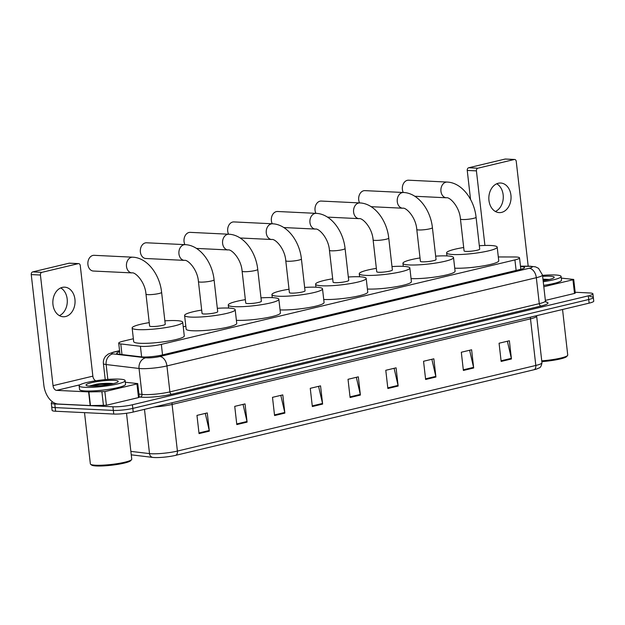 <?xml version="1.0" encoding="UTF-8"?>
<svg xmlns="http://www.w3.org/2000/svg" width="625" height="625" viewBox="0 0 625 625"><rect width="100%" height="100%" fill="white"/><g stroke="black" fill="none" stroke-linecap="round" stroke-linejoin="round"><path stroke-width="0.94" d="M133.367 338.742L123.328 341.141A13.883 1.953 -6.5 0 0 118.711 343.156A13.883 1.953 -6.5 0 0 120.773 343.93L140.414 346.273A13.883 1.953 -6.5 0 0 141.852 346.391A13.883 1.953 -6.5 0 0 161.336 344.375L514.922 259.914A13.883 1.953 -6.5 0 0 519.531 257.898A13.883 1.953 -6.5 0 0 514.289 256.969L498.305 256.953M185.82 326.211L183.25 326.828M119.695 351.805A13.883 1.953 -6.5 0 0 116.68 353.406A13.883 1.953 -6.5 0 0 118.734 354.18L141.328 356.875A13.883 1.953 -6.5 0 0 142.766 356.984A13.883 1.953 -6.5 0 0 162.25 354.969L519.961 269.523A13.883 1.953 -6.5 0 0 524.578 267.508A13.883 1.953 -6.5 0 0 520.523 266.602M575.18 292.266L589.422 292.953A13.883 1.953 173.5 0 1 592.922 293.844A13.883 1.953 173.5 0 1 588.305 295.859L132.406 404.758A13.883 1.953 173.5 0 1 112.922 406.773L54.766 403.961A13.883 1.953 173.5 0 1 51.273 403.07A13.883 1.953 173.5 0 1 52.711 402M589.836 296.594A13.883 1.953 173.5 0 1 593.336 297.484L593.75 301.125A13.883 1.953 173.5 0 1 589.133 303.141L133.234 412.039A13.883 1.953 173.5 0 1 113.758 414.055L55.602 411.242L55.188 407.602A13.883 1.953 173.5 0 1 51.688 406.711A13.883 1.953 173.5 0 0 55.188 407.602L113.336 410.414L55.188 407.602L54.766 403.961M133.234 412.039L132.82 408.398A13.883 1.953 173.5 0 1 113.336 410.414A13.883 1.953 173.5 0 0 132.82 408.398L588.719 299.5L132.82 408.398L132.406 404.758M593.336 297.484A13.883 1.953 173.5 0 1 588.719 299.5A13.883 1.953 173.5 0 0 593.336 297.484L592.922 293.844M534.109 369.719A4.625 2.992 -103.4 0 0 535.812 365.453A18.516 2.609 -6.5 0 0 541.961 362.766C540.836 369.242 538.555 367.57 537.352 368.773A15.18 2.141 173.5 0 1 534.109 369.719L175.703 455.328A15.18 2.141 173.5 0 1 154.406 457.539A15.18 2.141 173.5 0 1 152.828 457.414L131.25 454.836M507.383 341.242L511.336 358.344A3.703 2.398 76.6 0 1 511.445 358.977L509.375 340.766L499.07 343.227L501.148 361.438L511.445 358.977M469.617 350.258L473.57 367.359A3.703 2.398 76.6 0 1 473.68 368L471.609 349.781L461.312 352.242L463.383 370.453L473.68 368M431.859 359.281L435.812 376.383A3.703 2.398 76.6 0 1 435.922 377.016L433.844 358.805L423.547 361.266L425.625 379.477L435.922 377.016M394.094 368.297L398.047 385.406A3.703 2.398 76.6 0 1 398.156 386.039L396.086 367.828L385.781 370.289L387.859 388.5L398.156 386.039M205.281 413.398L209.234 430.508A3.703 2.398 76.6 0 1 209.344 431.141L207.266 412.93L196.969 415.391L199.047 433.602L209.344 431.141M243.047 404.383L247 421.484A3.703 2.398 76.6 0 1 247.109 422.117L245.031 403.906L234.734 406.367L236.805 424.578L247.109 422.117M280.805 395.359L284.758 412.461A3.703 2.398 76.6 0 1 284.867 413.102L282.797 394.891L272.492 397.344L274.57 415.555L284.867 413.102M318.57 386.344L322.523 403.445A3.703 2.398 76.6 0 1 322.633 404.078L320.555 385.867L310.258 388.328L312.336 406.539L322.633 404.078M356.336 377.32L360.289 394.422A3.703 2.398 76.6 0 1 360.398 395.055L358.32 376.844L348.023 379.305L350.094 397.516L360.398 395.055M55.602 411.242A13.883 1.953 173.5 0 1 52.102 410.352L51.273 403.07M62.297 287.391A14.812 11.102 92.8 0 0 52.852 303.008A14.812 11.102 92.8 0 0 63.234 316.758A14.812 11.102 92.8 0 0 65.617 316.531A14.812 11.102 92.8 0 0 75.055 300.914A14.812 11.102 92.8 0 0 64.672 287.164A14.812 11.102 92.8 0 0 62.297 287.391M103.859 384.102A18.516 2.609 173.5 0 1 111.344 383.578M136.961 383.922L137.727 383.586L139.281 397.25L138.516 397.586L136.961 383.922L104.859 391.594L106.414 405.25L90.469 405.578L58.172 404.023A18.516 11.977 76.6 0 1 43.852 385.219L31.25 274.586A2.312 1.734 -87.2 0 1 32.711 271.898L41.891 272.344A2.312 1.734 92.8 0 0 40.43 275.031L53.039 385.664A4.625 2.992 -103.4 0 0 56.617 390.367L88.914 391.922L104.859 391.594M138.516 397.586L106.414 405.25M95.914 380.758A4.625 2.992 -103.4 0 1 92.859 376.148L80.258 265.516A2.312 1.734 92.8 0 0 78.648 263.617A2.312 1.734 92.8 0 0 78.281 263.648L69.094 263.203L32.711 271.898M69.094 263.203A2.312 1.734 -87.2 0 1 69.469 263.172L78.648 263.617M78.281 263.648L41.891 272.344M137.727 383.586L125.312 382.25M60.742 287.914A14.812 11.102 -87.2 0 1 67.273 302.125A14.812 11.102 -87.2 0 1 59.398 315.633M126.516 413.258L131.75 459.18A20.828 2.938 173.5 0 1 131.586 459.617L130.773 460.609A19.906 2.805 173.5 0 1 117.016 464.484A19.906 2.805 173.5 0 1 96.391 465.969A19.906 2.805 173.5 0 1 91.625 465.07L90.617 464.281A20.828 2.938 173.5 0 1 90.359 463.891L84.516 412.641M131.586 459.617A20.828 2.938 173.5 0 1 117.18 463.672A20.828 2.938 173.5 0 1 95.602 465.227A20.828 2.938 173.5 0 1 90.617 464.281M119.297 379.125A23.141 3.258 173.5 0 1 125.125 380.609A23.141 3.258 173.5 0 1 110.492 385.352A23.141 3.258 173.5 0 1 84.969 387.328A23.141 3.258 173.5 0 1 79.133 385.844A23.141 3.258 173.5 0 1 93.766 381.102A23.141 3.258 173.5 0 1 119.297 379.125M125.125 380.609L125.539 384.25A23.141 3.258 173.5 0 1 110.906 388.992A23.141 3.258 173.5 0 1 85.383 390.969A23.141 3.258 173.5 0 1 79.555 389.492L79.133 385.844M113.352 383.617L112.445 383.5C108.047 383.117 102.805 383.328 96.719 384.117L89.398 386.016L101.484 385.594M90.117 386.094A16.203 2.281 173.5 0 1 86.234 385.367A16.203 2.281 173.5 0 1 95.227 381.922A16.203 2.281 173.5 0 1 114.148 380.359A16.203 2.281 173.5 0 1 118.102 381.734A16.203 2.281 173.5 0 1 106.898 384.891A16.203 2.281 173.5 0 1 90.117 386.094M112.922 383.727L96.719 384.117M111.109 384.133L99.609 384.391L89.398 386.016M94.141 255.32A7.867 5.898 92.8 0 0 92.875 255.437A7.867 5.898 92.8 0 0 87.859 263.734A7.867 5.898 92.8 0 0 93.375 271.039L131.945 272.898A7.867 5.898 -87.2 0 1 126.43 265.602A7.867 5.898 -87.2 0 1 131.445 257.305A7.867 5.898 -87.2 0 1 132.703 257.188L94.141 255.32M131.945 272.898C135.188 271.836 145.109 281.758 145.984 294.141L149.617 326.008A7.867 1.109 -6.5 0 0 151.594 326.516A7.867 1.109 -6.5 0 0 160.273 325.844A7.867 1.109 -6.5 0 0 165.25 324.227L161.617 292.359C159.773 274.484 147.289 257.695 132.703 257.188M164.867 320.836A25.453 3.586 173.5 0 1 176.312 320.609A25.453 3.586 173.5 0 1 182.727 322.234A25.453 3.586 173.5 0 1 166.633 327.453A25.453 3.586 173.5 0 1 138.555 329.633A25.453 3.586 173.5 0 1 132.141 328A25.453 3.586 173.5 0 1 149.227 322.617M182.727 322.234L184.281 335.898A25.453 3.586 173.5 0 1 168.188 341.117A25.453 3.586 173.5 0 1 140.109 343.289A25.453 3.586 173.5 0 1 133.695 341.656L132.141 328M146.594 242.789A7.867 5.898 92.8 0 0 145.336 242.906A7.867 5.898 92.8 0 0 140.32 251.203A7.867 5.898 92.8 0 0 145.836 258.508L184.398 260.375A7.867 5.898 -87.2 0 1 178.883 253.07A7.867 5.898 -87.2 0 1 183.898 244.773A7.867 5.898 -87.2 0 1 185.164 244.656L146.594 242.789M184.398 260.375C187.641 259.305 197.57 269.227 198.438 281.609L202.07 313.477A7.867 1.109 -6.5 0 0 204.055 313.984A7.867 1.109 -6.5 0 0 212.734 313.312A7.867 1.109 -6.5 0 0 217.711 311.695L214.078 279.828C212.234 261.953 199.75 245.164 185.164 244.656M217.32 308.312A25.453 3.586 173.5 0 1 228.773 308.078A25.453 3.586 173.5 0 1 235.18 309.711A25.453 3.586 173.5 0 1 219.086 314.922A25.453 3.586 173.5 0 1 191.008 317.102A25.453 3.586 173.5 0 1 184.594 315.469A25.453 3.586 173.5 0 1 201.688 310.094M235.18 309.711L236.742 323.367A25.453 3.586 173.5 0 1 220.641 328.586A25.453 3.586 173.5 0 1 192.562 330.758A25.453 3.586 173.5 0 1 186.156 329.133L184.594 315.469M242.109 271.18A7.867 1.109 -6.5 0 0 244.094 271.68A7.867 1.109 -6.5 0 0 255.133 270.539A7.867 1.109 -6.5 0 0 257.742 269.398L261.375 301.266A7.867 1.109 -6.5 0 1 256.398 302.883A7.867 1.109 -6.5 0 1 247.719 303.555A7.867 1.109 -6.5 0 1 245.742 303.047L242.109 271.18C241.234 258.797 231.305 248.875 228.07 249.938A7.867 5.898 -87.2 0 1 222.555 242.641A7.867 5.898 -87.2 0 1 227.57 234.344A7.867 5.898 -87.2 0 1 228.828 234.227L190.266 232.359A7.867 5.898 92.8 0 0 189 232.477A7.867 5.898 92.8 0 0 184.914 244.641M260.992 297.875A25.453 3.586 173.5 0 1 272.438 297.648A25.453 3.586 173.5 0 1 278.852 299.273A25.453 3.586 173.5 0 1 262.758 304.492A25.453 3.586 173.5 0 1 234.68 306.672A25.453 3.586 173.5 0 1 228.266 305.039A25.453 3.586 173.5 0 1 245.352 299.656M278.852 299.273L280.406 312.938A25.453 3.586 173.5 0 1 264.422 318.133A25.453 3.586 173.5 0 1 236.391 320.336M285.773 260.75A7.867 1.109 -6.5 0 0 287.758 261.25A7.867 1.109 -6.5 0 0 298.797 260.109A7.867 1.109 -6.5 0 0 301.414 258.969L305.039 290.836A7.867 1.109 -6.5 0 1 300.07 292.453A7.867 1.109 -6.5 0 1 291.391 293.125A7.867 1.109 -6.5 0 1 289.406 292.617L285.773 260.75C284.906 248.367 274.977 238.445 271.734 239.508A7.867 5.898 -87.2 0 1 266.219 232.211A7.867 5.898 -87.2 0 1 271.234 223.914A7.867 5.898 -87.2 0 1 272.5 223.789L233.93 221.922A7.867 5.898 92.8 0 0 232.672 222.047A7.867 5.898 92.8 0 0 228.578 234.211M304.656 287.445A25.453 3.586 173.5 0 1 316.109 287.219A25.453 3.586 173.5 0 1 322.516 288.844A25.453 3.586 173.5 0 1 306.422 294.062A25.453 3.586 173.5 0 1 278.344 296.234A25.453 3.586 173.5 0 1 271.93 294.609A25.453 3.586 173.5 0 1 289.023 289.227M322.516 288.844L324.07 302.508A25.453 3.586 173.5 0 1 308.094 307.703A25.453 3.586 173.5 0 1 280.062 309.906M329.445 250.32A7.867 1.109 -6.5 0 0 331.422 250.82A7.867 1.109 -6.5 0 0 342.461 249.68A7.867 1.109 -6.5 0 0 345.078 248.539L348.711 280.406A7.867 1.109 -6.5 0 1 343.734 282.016A7.867 1.109 -6.5 0 1 335.055 282.688A7.867 1.109 -6.5 0 1 333.078 282.188L329.445 250.32C328.57 237.938 318.641 228.016 315.406 229.078A7.867 5.898 -87.2 0 1 309.891 221.781A7.867 5.898 -87.2 0 1 314.898 213.484A7.867 5.898 -87.2 0 1 316.164 213.359L277.602 211.492A7.867 5.898 92.8 0 0 276.336 211.617A7.867 5.898 92.8 0 0 272.25 223.781M348.32 277.016A25.453 3.586 173.5 0 1 359.773 276.789A25.453 3.586 173.5 0 1 366.188 278.414A25.453 3.586 173.5 0 1 350.086 283.633A25.453 3.586 173.5 0 1 322.008 285.805A25.453 3.586 173.5 0 1 315.602 284.18A25.453 3.586 173.5 0 1 332.688 278.797M366.188 278.414L367.742 292.07A25.453 3.586 173.5 0 1 351.758 297.273A25.453 3.586 173.5 0 1 323.727 299.477M373.109 239.883A7.867 1.109 -6.5 0 0 375.094 240.391A7.867 1.109 -6.5 0 0 386.133 239.25A7.867 1.109 -6.5 0 0 388.75 238.102L392.375 269.977A7.867 1.109 -6.5 0 1 387.406 271.586A7.867 1.109 -6.5 0 1 378.727 272.258A7.867 1.109 -6.5 0 1 376.742 271.758L373.109 239.883C372.242 227.5 362.312 217.586 359.07 218.648A7.867 5.898 -87.2 0 1 353.555 211.344A7.867 5.898 -87.2 0 1 358.57 203.047A7.867 5.898 -87.2 0 1 359.828 202.93L321.266 201.062A7.867 5.898 92.8 0 0 320 201.18A7.867 5.898 92.8 0 0 315.914 213.352M391.992 266.586A25.453 3.586 173.5 0 1 403.438 266.359A25.453 3.586 173.5 0 1 409.852 267.984A25.453 3.586 173.5 0 1 393.758 273.203A25.453 3.586 173.5 0 1 365.68 275.375A25.453 3.586 173.5 0 1 359.266 273.75A25.453 3.586 173.5 0 1 376.359 268.367M409.852 267.984L411.406 281.641A25.453 3.586 173.5 0 1 395.422 286.844A25.453 3.586 173.5 0 1 367.398 289.039M416.781 229.453A7.867 1.109 -6.5 0 0 418.758 229.961A7.867 1.109 -6.5 0 0 429.797 228.82A7.867 1.109 -6.5 0 0 432.414 227.672L436.047 259.547A7.867 1.109 -6.5 0 1 431.07 261.156A7.867 1.109 -6.5 0 1 422.391 261.828A7.867 1.109 -6.5 0 1 420.406 261.328L416.781 229.453C415.906 217.07 405.977 207.156 402.742 208.219A7.867 5.898 -87.2 0 1 397.219 200.914A7.867 5.898 -87.2 0 1 402.234 192.617A7.867 5.898 -87.2 0 1 403.5 192.5L364.93 190.633A7.867 5.898 92.8 0 0 363.672 190.75A7.867 5.898 92.8 0 0 359.586 202.922M435.656 256.156A25.453 3.586 173.5 0 1 447.109 255.922A25.453 3.586 173.5 0 1 453.523 257.555A25.453 3.586 173.5 0 1 437.422 262.773A25.453 3.586 173.5 0 1 409.344 264.945A25.453 3.586 173.5 0 1 402.938 263.32A25.453 3.586 173.5 0 1 420.023 257.938M453.523 257.555L455.078 271.211A25.453 3.586 173.5 0 1 439.094 276.414A25.453 3.586 173.5 0 1 411.062 278.609M460.445 219.023A7.867 1.109 -6.5 0 0 462.43 219.531A7.867 1.109 -6.5 0 0 473.469 218.383A7.867 1.109 -6.5 0 0 476.078 217.242L479.711 249.117A7.867 1.109 -6.5 0 1 474.734 250.727A7.867 1.109 -6.5 0 1 466.062 251.398A7.867 1.109 -6.5 0 1 464.078 250.898L460.445 219.023C459.578 206.641 449.648 196.719 446.406 197.789A7.867 5.898 -87.2 0 1 440.891 190.484A7.867 5.898 -87.2 0 1 445.906 182.188A7.867 5.898 -87.2 0 1 447.164 182.07L408.602 180.203A7.867 5.898 92.8 0 0 407.336 180.32A7.867 5.898 92.8 0 0 403.25 192.484M479.328 245.727A25.453 3.586 173.5 0 1 490.773 245.492A25.453 3.586 173.5 0 1 497.188 247.125A25.453 3.586 173.5 0 1 481.094 252.344A25.453 3.586 173.5 0 1 453.016 254.516A25.453 3.586 173.5 0 1 446.602 252.883A25.453 3.586 173.5 0 1 463.688 247.508M497.188 247.125L498.742 260.781A25.453 3.586 173.5 0 1 482.758 265.977A25.453 3.586 173.5 0 1 454.734 268.18M498.281 183.25A14.812 11.102 92.8 0 0 488.844 198.867A14.812 11.102 92.8 0 0 499.227 212.609A14.812 11.102 92.8 0 0 501.602 212.391A14.812 11.102 92.8 0 0 511.047 196.766A14.812 11.102 92.8 0 0 500.656 183.023A14.812 11.102 92.8 0 0 498.281 183.25M543.008 279.68A18.516 2.609 173.5 0 1 547.336 279.438M572.945 279.781L573.719 279.445L575.273 293.102L574.508 293.438L572.945 279.781L543.812 286.742M574.508 293.438L545.367 300.398M470.539 199.391L467.242 170.445A2.312 1.734 -87.2 0 1 468.695 167.758L477.875 168.203A2.312 1.734 92.8 0 0 476.422 170.883L484.914 245.453M528.188 266.18L516.242 161.375A2.312 1.734 92.8 0 0 514.641 159.469A2.312 1.734 92.8 0 0 514.266 159.508L505.086 159.062L468.695 167.758M505.086 159.062A2.312 1.734 -87.2 0 1 505.461 159.031L514.641 159.469M514.266 159.508L477.875 168.203M573.719 279.445L561.297 278.109M496.727 183.773A14.812 11.102 -87.2 0 1 503.258 197.977A14.812 11.102 -87.2 0 1 495.391 211.484M562.547 309.492L567.734 355.031A20.828 2.938 173.5 0 1 567.57 355.477L566.766 356.469A19.906 2.805 173.5 0 1 541.828 361.617M567.57 355.477A20.828 2.938 173.5 0 1 541.742 360.836M542.516 275.367A23.141 3.258 173.5 0 1 555.281 274.984A23.141 3.258 173.5 0 1 561.109 276.461A23.141 3.258 173.5 0 1 543.242 281.711M561.109 276.461L561.531 280.102A23.141 3.258 173.5 0 1 543.656 285.352M542.633 276.375A16.203 2.281 173.5 0 1 550.133 276.211A16.203 2.281 173.5 0 1 554.086 277.594A16.203 2.281 173.5 0 1 543.125 280.703M549.344 279.477L542.953 279.172M548.906 279.586L542.969 279.312M547.102 279.984L543.031 279.883M141.625 356.906L140.414 346.273M162.531 354.906L161.336 344.375M121.984 354.562L120.773 343.93M516.117 270.445L514.922 259.914M119.586 350.828L114.633 352.016A9.258 1.305 -6.5 0 0 112.93 353.875L145.828 357.797A9.258 1.305 -6.5 0 0 146.789 357.875A9.258 1.305 -6.5 0 0 159.773 356.531L529.164 268.289A9.258 1.305 -6.5 0 0 529.914 266.359A9.258 1.305 -6.5 0 0 528.742 266.328L520.492 266.32M528.742 266.328A9.258 5.789 90.1 0 1 529.789 266.18L535.469 266.844L538.539 268.344L542.477 275.008A18.516 2.609 173.5 0 1 536.328 277.695L166.938 365.93A18.516 2.609 173.5 0 1 140.961 368.617A18.516 2.609 173.5 0 1 139.047 368.469L142 394.414A18.516 2.609 -6.5 0 0 143.914 394.57A18.516 2.609 -6.5 0 0 169.891 391.883L539.281 303.648A18.516 2.609 -6.5 0 0 545.43 300.961L546.156 302.203M545.867 301.953A20.828 2.938 173.5 0 1 541.07 306L171.68 394.234A2.312 1.5 76.6 0 1 169.891 391.883L166.938 365.93A9.258 5.992 -103.4 0 0 159.773 356.531M171.68 394.234A20.828 2.938 173.5 0 1 142.461 397.258A20.828 2.938 173.5 0 1 140.305 397.086L139.25 396.961M112.922 406.773L113.758 414.055M588.305 295.859L589.133 303.141M145.828 357.797A9.258 7.875 96.8 0 0 139.047 368.469L106.141 364.539L107.836 379.414M112.93 353.875A9.258 7.875 96.8 0 0 106.141 364.539A18.516 2.609 173.5 0 1 103.391 363.508L105.234 379.625M138.922 394.047L142 394.414A2.312 1.969 -83.2 0 1 140.305 397.086M529.164 268.289A9.258 5.992 -103.4 0 1 536.328 277.695L539.281 303.648A2.312 1.5 76.6 0 0 541.07 306M114.633 352.016A9.258 5.992 -103.4 0 0 113.516 352.117L108.391 353.977L105.742 356.125C103.914 358.25 103.133 360.711 103.391 363.508M530.531 317.141A4.625 2.992 -103.4 0 0 530.5 318.836L172.094 404.445A18.516 2.609 173.5 0 1 154.492 406.961M536.625 315.688L536.648 316.148A18.516 2.609 173.5 0 1 530.5 318.836L535.812 365.453L177.406 451.07A4.625 2.992 76.6 0 1 175.703 455.328M130.859 451.375L149.516 453.602A18.516 2.609 -6.5 0 0 151.43 453.758A18.516 2.609 -6.5 0 0 177.406 451.07L172.094 404.445A4.625 2.992 -103.4 0 1 172.125 402.75M152.828 457.414A4.625 3.938 96.8 0 1 149.516 453.602L144.477 409.359M360.289 394.422L350.023 396.875M322.523 403.445L312.258 405.898M284.758 412.461L274.5 414.914M247 421.484L236.734 423.938M209.234 430.508L198.969 432.953M398.047 385.406L387.789 387.852M435.812 376.383L425.547 378.836M473.57 367.359L463.312 369.812M511.336 358.344L501.07 360.797M92.859 376.148L53.039 385.664M80.07 384.766L56.617 390.367M90.18 405.57L88.625 391.914M40.43 275.031L31.25 274.586M88.914 391.922L90.469 405.578M103.461 405.594L101.906 391.938M102.672 384.164A18.977 2.672 173.5 0 1 110.617 383.539M110.242 384.086A18.516 2.609 173.5 0 1 111.586 384.031M145.984 294.141A7.867 1.109 -6.5 0 0 147.969 294.641A7.867 1.109 -6.5 0 0 159.008 293.5A7.867 1.109 -6.5 0 0 161.617 292.359M198.438 281.609A7.867 1.109 -6.5 0 0 200.422 282.109A7.867 1.109 -6.5 0 0 211.461 280.969A7.867 1.109 -6.5 0 0 214.078 279.828M476.422 170.883L467.242 170.445M543 279.609A18.977 2.672 173.5 0 1 546.609 279.391M546.227 279.938A18.516 2.609 173.5 0 1 547.57 279.883M119.984 354.328L118.711 343.156M520.836 269.305L519.531 257.898M542.477 275.008L545.43 300.961M119.57 350.672L113.516 352.117M529.789 266.18L520.477 266.172M541.961 362.766L536.648 316.148M228.266 305.039L228.609 308.07M228.07 249.938L196.453 248.414M257.742 269.398C255.898 251.523 243.414 234.734 228.828 234.227M271.93 294.609L272.273 297.641M271.734 239.508L240.125 237.984M301.414 258.969C299.57 241.094 287.086 224.305 272.5 223.789M315.602 284.18L315.945 287.211M315.406 229.078L283.789 227.547M345.078 248.539C343.234 230.664 330.75 213.875 316.164 213.359M359.266 273.75L359.609 276.781M359.07 218.648L327.461 217.117M388.75 238.102C386.898 220.227 374.414 203.445 359.828 202.93M402.938 263.32L403.281 266.352M402.742 208.219L371.125 206.688M432.414 227.672C430.57 209.797 418.086 193.016 403.5 192.5M446.602 252.883L446.945 255.914M446.406 197.789L414.797 196.258M476.078 217.242C474.234 199.367 461.75 182.586 447.164 182.07"/></g></svg>
